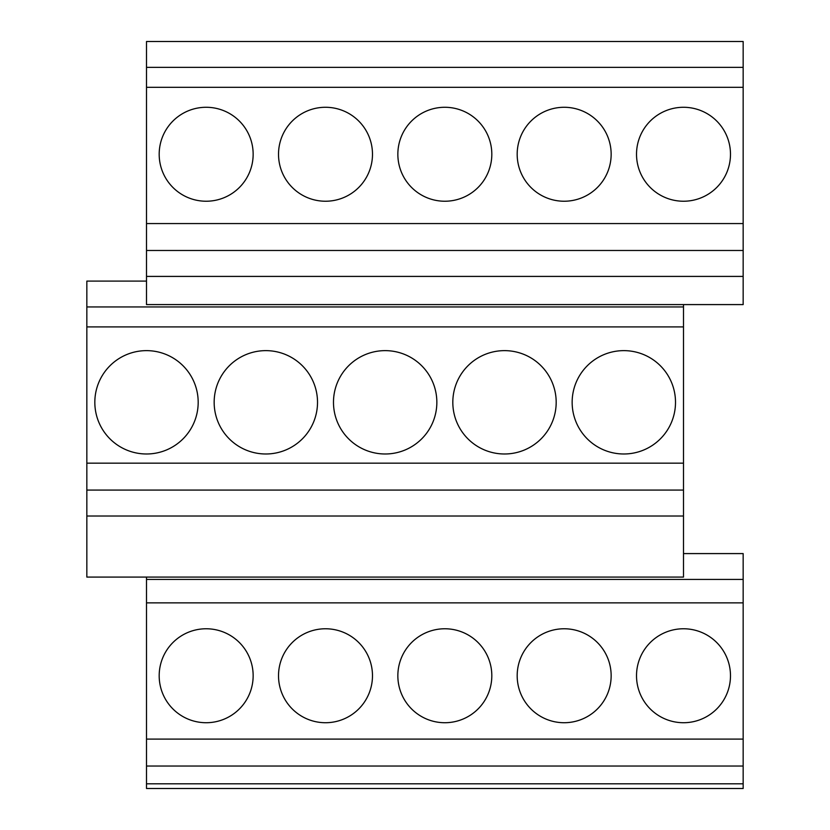 <?xml version="1.0" encoding="UTF-8"?>
<svg xmlns="http://www.w3.org/2000/svg" width="830" height="830" viewBox="0 0 830 830"><rect width="100%" height="100%" fill="white"/><g stroke="black" fill="none" stroke-linecap="round" stroke-linejoin="round"><path stroke-width="1.25" d="M86.839 516.011L86.839 577.089L683.495 577.089L683.495 516.011L86.839 516.011L86.839 490.084L683.495 490.084L683.495 516.011M146.505 281.1L86.839 281.1L86.839 490.084M86.839 463.161L683.495 463.161L683.495 490.084M86.839 326.916L683.495 326.916L683.495 463.161M198.183 402.311A51.678 51.678 0 0 0 146.505 350.634A51.678 51.678 0 0 0 94.828 402.311A51.678 51.678 0 0 0 146.505 453.989A51.678 51.678 0 0 0 198.183 402.311M317.517 402.311A51.678 51.678 0 0 0 265.839 350.634A51.678 51.678 0 0 0 214.161 402.311A51.678 51.678 0 0 0 265.839 453.989A51.678 51.678 0 0 0 317.517 402.311M436.85 402.311A51.678 51.678 0 0 0 385.172 350.634A51.678 51.678 0 0 0 333.484 402.311A51.678 51.678 0 0 0 385.172 453.989A51.678 51.678 0 0 0 436.85 402.311M556.183 402.311A51.678 51.678 0 0 0 504.495 350.634A51.678 51.678 0 0 0 452.817 402.311A51.678 51.678 0 0 0 504.495 453.989A51.678 51.678 0 0 0 556.183 402.311M675.506 402.311A51.678 51.678 0 0 0 623.828 350.634A51.678 51.678 0 0 0 572.15 402.311A51.678 51.678 0 0 0 623.828 453.989A51.678 51.678 0 0 0 675.506 402.311M86.839 306.944L683.495 306.944L683.495 326.916M683.495 304.589L683.495 306.944M743.161 783.8L743.161 788.5L146.505 788.5L146.505 766.028L743.161 766.028L743.161 783.8L146.505 783.8M146.505 577.089L146.505 766.028M146.505 579.433L743.161 579.433L743.161 766.028M683.495 553.589L743.161 553.589L743.161 579.433M146.505 304.589L146.505 276.411L743.161 276.411L743.161 304.589L146.505 304.589M146.505 67.344L743.161 67.344L743.161 41.5L146.505 41.5L146.505 276.411M146.505 87.316L743.161 87.316L743.161 276.411M743.161 67.344L743.161 87.316M146.505 223.561L743.161 223.561M253.15 154.256A46.978 46.978 0 0 0 206.172 107.278A46.978 46.978 0 0 0 159.184 154.256A46.978 46.978 0 0 0 206.172 201.234A46.978 46.978 0 0 0 253.15 154.256M372.483 154.256A46.978 46.978 0 0 0 325.505 107.278A46.978 46.978 0 0 0 278.517 154.256A46.978 46.978 0 0 0 325.505 201.234A46.978 46.978 0 0 0 372.483 154.256M491.817 154.256A46.978 46.978 0 0 0 444.828 107.278A46.978 46.978 0 0 0 397.85 154.256A46.978 46.978 0 0 0 444.828 201.234A46.978 46.978 0 0 0 491.817 154.256M611.15 154.256A46.978 46.978 0 0 0 564.161 107.278A46.978 46.978 0 0 0 517.183 154.256A46.978 46.978 0 0 0 564.161 201.234A46.978 46.978 0 0 0 611.15 154.256M730.483 154.256A46.978 46.978 0 0 0 683.495 107.278A46.978 46.978 0 0 0 636.517 154.256A46.978 46.978 0 0 0 683.495 201.234A46.978 46.978 0 0 0 730.483 154.256M146.505 250.484L743.161 250.484M146.505 602.86L743.161 602.86M146.505 739.105L743.161 739.105M253.15 675.745A46.978 46.978 0 0 0 206.172 628.767A46.978 46.978 0 0 0 159.184 675.745A46.978 46.978 0 0 0 206.172 722.723A46.978 46.978 0 0 0 253.15 675.745M372.483 675.745A46.978 46.978 0 0 0 325.505 628.767A46.978 46.978 0 0 0 278.517 675.745A46.978 46.978 0 0 0 325.505 722.723A46.978 46.978 0 0 0 372.483 675.745M491.817 675.745A46.978 46.978 0 0 0 444.828 628.767A46.978 46.978 0 0 0 397.85 675.745A46.978 46.978 0 0 0 444.828 722.723A46.978 46.978 0 0 0 491.817 675.745M611.15 675.745A46.978 46.978 0 0 0 564.161 628.767A46.978 46.978 0 0 0 517.183 675.745A46.978 46.978 0 0 0 564.161 722.723A46.978 46.978 0 0 0 611.15 675.745M730.483 675.745A46.978 46.978 0 0 0 683.495 628.767A46.978 46.978 0 0 0 636.517 675.745A46.978 46.978 0 0 0 683.495 722.723A46.978 46.978 0 0 0 730.483 675.745"/></g></svg>
